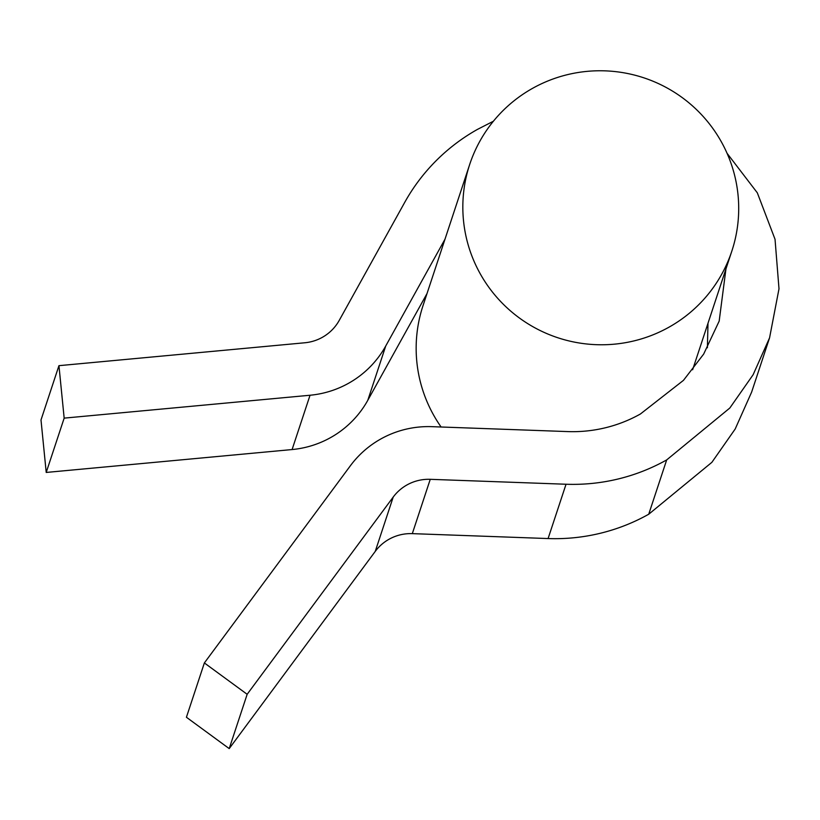 <?xml version="1.0" encoding="UTF-8"?>
<svg xmlns="http://www.w3.org/2000/svg" width="820" height="820" viewBox="0 0 820 820"><rect width="100%" height="100%" fill="white"/><g stroke="black" fill="none" stroke-linecap="round" stroke-linejoin="round"><path stroke-width="1.23" d="M480.95 275.059A138.047 136.889 -161.7 0 1 469.696 164.441A138.047 136.889 -161.7 0 1 586.884 71.391A138.047 136.889 -161.7 0 1 720.585 140.476A138.047 136.889 -161.7 0 1 731.84 251.094A138.047 136.889 -161.7 0 1 614.651 344.144A138.047 136.889 -161.7 0 1 480.95 275.059M441.098 426.994A138.047 136.889 -161.7 0 1 434.282 416.273A138.047 136.889 -161.7 0 1 423.017 305.655L469.696 164.441M493.394 121.237L477.404 129.427A191.152 189.543 18.3 0 0 404.67 202.468L339.234 320.394A44.249 43.88 -161.7 0 1 304.835 342.77L58.948 365.669L41 419.973L46.217 472.443L292.094 449.555A97.344 96.524 -161.7 0 0 367.78 400.324L427.015 293.55M444.973 239.235L385.728 346.009A97.344 96.524 -161.7 0 1 310.042 395.24L64.165 418.128L46.217 472.443M707.393 347.772L707.998 323.244M204.364 662.939L247.158 694.294L229.21 748.609L186.417 717.254L204.364 662.939L350.406 465.719A97.344 96.524 -161.7 0 1 431.925 426.666L567.707 431.586A138.047 136.889 18.3 0 0 640.389 414.008L683.47 380.347L703.652 354.107L719.171 321.122L725.946 268.939M229.21 748.609L375.252 551.389A44.249 43.88 -161.7 0 1 412.306 533.635L548.088 538.555A191.152 189.543 18.3 0 0 648.733 514.222L711.873 462.336L735.181 429.014L751.612 392.144L769.57 337.84L779 288.804L775.033 239.266L757.321 192.823L727.043 153.268M247.158 694.294L393.2 497.074A44.249 43.88 -161.7 0 1 430.254 479.321L566.036 484.241A191.152 189.543 18.3 0 0 666.68 459.917L729.82 408.022L753.139 374.709L769.57 337.84M58.948 365.669L64.165 418.128M310.042 395.24L292.094 449.555M385.728 346.009L367.78 400.324M393.2 497.074L375.252 551.389M430.254 479.321L412.306 533.635M566.036 484.241L548.088 538.555M666.68 459.917L648.733 514.222M731.84 251.094L692.623 369.758"/></g></svg>
